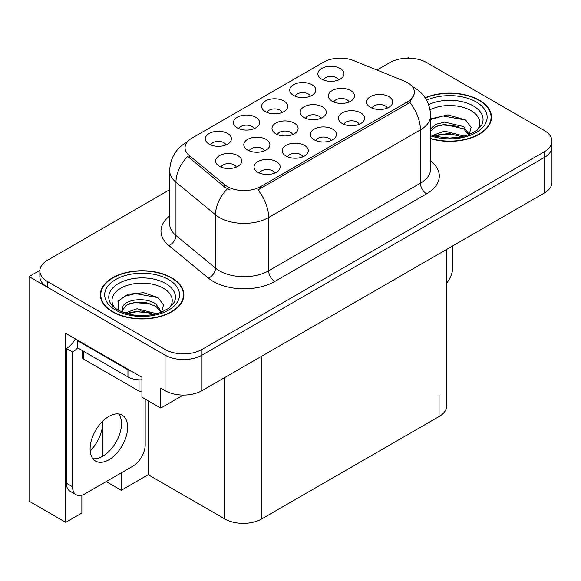 <?xml version="1.0" encoding="UTF-8"?>
<svg xmlns="http://www.w3.org/2000/svg" width="581" height="581" viewBox="0 0 581 581"><rect width="100%" height="100%" fill="white"/><g stroke="black" fill="none" stroke-linecap="round" stroke-linejoin="round"><path stroke-width="0.87" d="M264.493 150.835A7.836 4.525 0 0 0 262.394 148.634A7.836 4.525 0 0 0 254.674 147.487A7.836 4.525 0 0 0 249.213 150.835M266.083 139.396A13.058 7.538 0 0 0 249.351 138.554A13.058 7.538 0 0 0 245.029 147.923A13.058 7.538 0 0 0 247.622 150.051A13.058 7.538 0 0 0 268.676 147.923A13.058 7.538 0 0 0 266.083 139.396M338.556 79.931A7.836 4.525 0 0 0 336.45 77.731A7.836 4.525 0 0 0 328.737 76.583A7.836 4.525 0 0 0 323.276 79.931M340.146 68.493A13.058 7.538 0 0 0 323.414 67.65A13.058 7.538 0 0 0 319.092 77.019A13.058 7.538 0 0 0 321.685 79.154A13.058 7.538 0 0 0 342.739 77.019A13.058 7.538 0 0 0 340.146 68.493M236.307 167.11A7.836 4.525 0 0 0 234.201 164.91A7.836 4.525 0 0 0 226.488 163.762A7.836 4.525 0 0 0 221.02 167.11M237.898 155.664A13.058 7.538 0 0 0 221.165 154.829A13.058 7.538 0 0 0 216.844 164.198A13.058 7.538 0 0 0 219.429 166.326A13.058 7.538 0 0 0 240.483 164.198A13.058 7.538 0 0 0 237.898 155.664M387.302 108.073A7.836 4.525 0 0 0 385.196 105.873A7.836 4.525 0 0 0 377.483 104.725A7.836 4.525 0 0 0 372.014 108.073M388.892 96.635A13.058 7.538 0 0 0 372.16 95.792A13.058 7.538 0 0 0 367.838 105.161A13.058 7.538 0 0 0 370.424 107.296A13.058 7.538 0 0 0 391.478 105.161A13.058 7.538 0 0 0 388.892 96.635M226.002 144.916A7.836 4.525 0 0 0 223.903 142.715A7.836 4.525 0 0 0 216.183 141.568A7.836 4.525 0 0 0 210.721 144.916M227.592 133.477A13.058 7.538 0 0 0 210.867 132.635A13.058 7.538 0 0 0 206.538 142.004A13.058 7.538 0 0 0 209.131 144.132A13.058 7.538 0 0 0 230.185 142.004A13.058 7.538 0 0 0 227.592 133.477M320.865 118.284A7.836 4.525 0 0 0 318.766 116.084A7.836 4.525 0 0 0 311.046 114.936A7.836 4.525 0 0 0 305.584 118.284M322.455 106.846A13.058 7.538 0 0 0 305.729 106.003A13.058 7.538 0 0 0 301.401 115.372A13.058 7.538 0 0 0 303.994 117.507A13.058 7.538 0 0 0 325.048 115.372A13.058 7.538 0 0 0 322.455 106.846M331.025 140.566A7.836 4.525 0 0 0 328.919 138.365A7.836 4.525 0 0 0 321.206 137.218A7.836 4.525 0 0 0 315.737 140.566M332.615 129.127A13.058 7.538 0 0 0 315.882 128.285A13.058 7.538 0 0 0 311.561 137.653A13.058 7.538 0 0 0 314.147 139.781A13.058 7.538 0 0 0 335.201 137.653A13.058 7.538 0 0 0 332.615 129.127M349.058 102.016A7.836 4.525 0 0 0 346.951 99.809A7.836 4.525 0 0 0 339.239 98.661A7.836 4.525 0 0 0 333.77 102.016M350.648 90.571A13.058 7.538 0 0 0 333.915 89.728A13.058 7.538 0 0 0 329.594 99.097A13.058 7.538 0 0 0 332.179 101.232A13.058 7.538 0 0 0 353.233 99.097A13.058 7.538 0 0 0 350.648 90.571M254.144 128.67A7.836 4.525 0 0 0 252.038 126.469A7.836 4.525 0 0 0 244.325 125.322A7.836 4.525 0 0 0 238.856 128.67M255.734 117.231A13.058 7.538 0 0 0 239.002 116.389A13.058 7.538 0 0 0 234.68 125.757A13.058 7.538 0 0 0 237.266 127.885A13.058 7.538 0 0 0 258.32 125.757A13.058 7.538 0 0 0 255.734 117.231M302.883 156.812A7.836 4.525 0 0 0 300.784 154.611A7.836 4.525 0 0 0 293.064 153.464A7.836 4.525 0 0 0 287.602 156.812M304.473 145.373A13.058 7.538 0 0 0 287.748 144.531A13.058 7.538 0 0 0 283.419 153.9A13.058 7.538 0 0 0 286.012 156.028A13.058 7.538 0 0 0 307.066 153.9A13.058 7.538 0 0 0 304.473 145.373M359.16 124.319A7.836 4.525 0 0 0 357.061 122.119A7.836 4.525 0 0 0 349.341 120.971A7.836 4.525 0 0 0 343.879 124.319M360.75 112.881A13.058 7.538 0 0 0 344.025 112.039A13.058 7.538 0 0 0 339.696 121.407A13.058 7.538 0 0 0 342.289 123.542A13.058 7.538 0 0 0 363.343 121.407A13.058 7.538 0 0 0 360.75 112.881M274.748 173.058A7.836 4.525 0 0 0 272.642 170.858A7.836 4.525 0 0 0 264.929 169.71A7.836 4.525 0 0 0 259.46 173.058M276.338 161.612A13.058 7.538 0 0 0 259.605 160.777A13.058 7.538 0 0 0 255.284 170.146A13.058 7.538 0 0 0 257.87 172.274A13.058 7.538 0 0 0 278.931 170.146A13.058 7.538 0 0 0 276.338 161.612M292.679 134.56A7.836 4.525 0 0 0 290.58 132.359A7.836 4.525 0 0 0 282.86 131.212A7.836 4.525 0 0 0 277.398 134.56M294.269 123.121A13.058 7.538 0 0 0 277.544 122.279A13.058 7.538 0 0 0 273.215 131.647A13.058 7.538 0 0 0 275.808 133.783A13.058 7.538 0 0 0 296.862 131.647A13.058 7.538 0 0 0 294.269 123.121M310.421 96.177A7.836 4.525 0 0 0 308.315 93.977A7.836 4.525 0 0 0 300.595 92.829A7.836 4.525 0 0 0 295.133 96.177M312.012 84.739A13.058 7.538 0 0 0 295.279 83.896A13.058 7.538 0 0 0 290.95 93.265A13.058 7.538 0 0 0 293.543 95.4A13.058 7.538 0 0 0 314.597 93.265A13.058 7.538 0 0 0 312.012 84.739M282.279 112.424A7.836 4.525 0 0 0 280.18 110.223A7.836 4.525 0 0 0 272.46 109.075A7.836 4.525 0 0 0 266.999 112.424M283.869 100.985A13.058 7.538 0 0 0 267.137 100.143A13.058 7.538 0 0 0 262.815 109.511A13.058 7.538 0 0 0 265.408 111.646A13.058 7.538 0 0 0 286.462 109.511A13.058 7.538 0 0 0 283.869 100.985M407.492 82.625A23.501 13.566 0 0 0 404.347 81.108L353.669 60.62A23.501 13.566 0 0 0 323.573 62.138L191.926 138.147A23.501 13.566 0 0 0 185.041 147.741A23.501 13.566 0 0 0 189.29 155.526L224.774 184.787A23.501 13.566 0 0 0 260.644 186.595L407.492 101.813A23.501 13.566 0 0 0 414.369 92.219A23.501 13.566 0 0 0 407.492 82.625M39.886 270.347L29.05 276.6L165.062 355.129A26.109 15.077 0 0 0 201.992 355.129L544.303 157.495A26.109 15.077 0 0 0 551.95 146.833A26.109 15.077 0 0 1 544.303 157.495L201.992 355.129A26.109 15.077 0 0 1 165.062 355.129L47.511 287.261A26.109 15.077 0 0 1 39.864 276.6L39.864 270.913A26.109 15.077 0 0 0 47.511 281.574L165.062 349.442A26.109 15.077 0 0 0 201.992 349.442L544.303 151.808A26.109 15.077 0 0 0 551.95 141.154A26.109 15.077 0 0 0 544.303 130.493L426.752 62.625A26.109 15.077 0 0 0 389.822 62.625L376.975 70.04M409.278 58.216L408.29 57.65L407.303 58.216M81.856 495.194L81.856 513.038L65.733 522.348L65.733 333.312L141.924 377.301L141.924 397.201L160.755 408.073L160.755 388.173L165.062 390.657A26.109 15.077 0 0 0 201.992 390.657L544.303 193.03A26.109 15.077 0 0 0 551.95 182.369L551.95 141.154M183.269 395.073L160.755 408.073M65.733 522.348L29.05 501.171L29.05 276.6M446.709 249.372L446.709 405.872A26.109 15.077 180 0 1 439.062 416.533L261.69 518.935A26.109 15.077 180 0 1 224.76 518.935L148.199 474.735L148.199 400.825M148.199 474.735L121.247 490.299L121.247 472.883M121.247 427.347L121.247 420.353M106.163 481.591L121.247 490.299M90.193 450.979A27.852 16.079 120 0 0 102.779 422.496L101.907 421.995M102.779 456.187L102.779 422.496M430.608 138.692A41.781 24.119 0 0 0 491.482 117.239A41.781 24.119 0 0 0 479.252 100.179A41.781 24.119 0 0 0 425.11 97.739M171.649 277.776A41.781 24.119 0 0 0 126.121 272.547A41.781 24.119 0 0 0 100.331 294.828A41.781 24.119 0 0 0 112.569 311.881A41.781 24.119 0 0 0 158.097 317.11A41.781 24.119 0 0 0 183.886 294.828A41.781 24.119 0 0 0 171.649 277.776M100.767 297.044A41.781 24.119 0 0 0 100.622 297.668M414.369 92.219L414.369 93.679L409.765 102.285L407.492 103.934L258 189.907A30.466 17.59 60 0 1 268.647 217.512A34.816 20.103 180 0 1 219.407 217.512A34.816 20.103 180 0 1 215.507 214.825L175.963 182.223A34.816 20.103 180 0 1 169.674 170.691L169.674 223.99A34.816 20.103 0 0 0 175.963 235.523L215.507 268.124A34.816 20.103 0 0 0 219.407 270.811A34.816 20.103 0 0 0 268.647 270.811L420.412 183.182A34.816 20.103 0 0 0 430.608 168.969L430.608 115.67A34.816 20.103 180 0 1 420.412 129.883A30.466 17.59 -120 0 0 409.765 102.285M230.054 189.907L224.774 187.235L187.707 156.376A30.466 20.371 129.5 0 0 175.963 182.223L175.963 235.523A8.7 5.825 -50.5 0 1 168.839 245.509A43.517 25.128 180 0 1 169.674 216.023M169.674 189.726L47.511 260.259A26.109 15.077 0 0 0 39.864 270.913M183.596 297.668A41.781 24.119 0 0 0 183.451 297.044M491.192 120.078A41.781 24.119 0 0 0 491.054 119.454M452.788 245.865L452.788 267.26A17.408 10.051 -60 0 1 446.709 283.027M430.056 109.744A30.118 17.386 180 0 1 471.009 110.622A30.118 17.386 180 0 1 476.95 130.34M468.99 135.257L471.118 127.319L465.599 119.991L447.966 114.878L430.608 118.887M425.277 97.978A41.345 23.872 180 0 1 478.94 100.36A41.345 23.872 180 0 1 491.054 117.239A41.345 23.872 180 0 1 430.608 138.409M432.533 135.431L444.618 131.161L464.408 136.165M434.799 136.114L448.365 133.325L461.837 136.789M430.608 134.182A19.674 11.359 0 0 0 430.949 134.872M430.608 128.844L435.794 124.327L444.618 122.133L463.623 126.578L469.295 134.552M430.608 131.103L435.765 126.593L444.472 124.407L463.623 128.837L468.751 134.77M430.608 119.563L443.071 115.982L465.701 120.056M436.789 126.142L443.071 125.002L458.758 126.353M436.81 135.162L443.071 134.029L458.772 135.38M114.864 307.93A30.118 17.386 180 0 1 124.777 286.288A30.118 17.386 180 0 1 163.406 288.22A30.118 17.386 180 0 1 169.347 307.93M161.387 312.847L163.522 304.909L158.003 297.581L143.623 292.679L127.914 294.262L118.168 301.103L118.473 309.847M171.344 277.95A41.345 23.872 180 0 1 183.451 294.828A41.345 23.872 180 0 1 157.93 316.877A41.345 23.872 180 0 1 112.874 311.706A41.345 23.872 180 0 1 100.767 294.828A41.345 23.872 180 0 1 126.288 272.779A41.345 23.872 180 0 1 171.344 277.95M124.937 313.021L137.014 308.751L156.812 313.762M127.203 313.704L140.762 310.915L154.241 314.379M121.712 311.815L122.642 307.378A19.674 11.359 0 0 0 122.431 309.041A19.674 11.359 0 0 0 123.346 312.462M122.642 307.378C124.065 299.542 145.584 296.426 156.02 304.168L161.7 312.142M122.526 310.138L126.469 305.112L135.315 302.171L145.49 302.381L156.02 306.427L161.148 312.36M82.364 350.59L82.364 357.366A4.35 2.513 0 0 0 83.642 359.145L139.033 391.122A4.35 2.513 0 0 0 141.924 391.855M117.943 301.503L124.762 296.274L135.467 293.572L158.097 297.646M129.185 303.74L135.467 302.599L151.162 303.943M129.214 312.76L135.467 311.619L151.169 312.97M108.872 459.774A26.544 15.324 120 0 0 126.215 436.382A26.544 15.324 120 0 0 122.148 415.11A26.544 15.324 120 0 0 108.872 416.424A26.544 15.324 120 0 0 91.529 439.817A26.544 15.324 120 0 0 95.604 461.089A26.544 15.324 120 0 0 108.872 459.774M118.706 413.955A26.544 15.324 -60 0 1 119.105 435.663A26.544 15.324 -60 0 1 102.721 456.223A26.544 15.324 -60 0 1 92.887 458.685M145.185 399.082L145.185 444.85A17.408 10.051 -60 0 1 132.875 466.173L84.87 493.886A17.408 10.051 -60 0 1 76.169 494.751A17.408 10.051 -60 0 1 72.56 486.776L72.56 352.035L66.408 348.484A17.408 10.051 120 0 0 75.356 338.868M77.629 347.852A17.408 10.051 -60 0 1 72.56 352.035M76.169 494.751L70.01 491.192A17.408 10.051 -60 0 1 66.408 483.225L66.408 348.484M131.894 371.506A17.408 10.051 180 0 1 127.951 369.799L77.484 340.669A17.408 10.051 0 0 0 78.007 340.401M127.951 369.799L127.951 376.909A17.408 10.051 0 0 0 141.924 379.807M77.484 340.669L77.484 347.772L127.951 376.909M544.303 193.03L544.303 151.808M201.992 390.657L201.992 349.442M165.062 390.657L165.062 349.442M261.69 518.935L261.69 356.197M439.062 416.533L439.062 395.211M224.76 518.935L224.76 377.512M189.29 155.526L189.29 157.974M224.774 184.787L224.774 187.235M260.644 186.595L260.644 188.716M407.492 101.813L407.492 103.934M274.798 281.465A8.7 5.026 60 0 1 268.647 270.811L268.647 217.512L420.412 129.883L420.412 183.182A8.7 5.026 60 0 0 426.57 193.843L274.798 281.465A43.517 25.128 180 0 1 213.256 281.465A43.517 25.128 180 0 1 208.376 278.11L168.839 245.509M187.256 141.996A30.466 17.59 -120 0 0 186.174 142.534C175.76 148.787 170.262 158.177 169.674 170.691M227.374 188.847A30.466 20.371 129.5 0 0 215.507 214.825L215.507 268.124A8.7 5.825 -50.5 0 1 208.376 278.11M430.608 161.002A43.517 25.128 180 0 1 426.57 193.843M47.511 281.574L47.511 287.261M428.64 104.624A33.349 19.253 180 0 1 473.29 105.931A33.349 19.253 180 0 1 481.874 124.632L476.681 130.543L468.744 134.77L459.978 137.152L449.73 138.046L436.643 136.579L430.608 134.748M426.628 100.222A37.424 21.606 180 0 1 476.173 101.958A37.424 21.606 180 0 1 479.267 130.493A37.424 21.606 180 0 1 430.608 135.823M109.94 302.222A33.349 19.253 180 0 1 125.358 280.492A33.349 19.253 180 0 1 165.687 283.528A33.349 19.253 180 0 1 174.271 302.222L169.086 308.133L161.14 312.36C145.453 317.357 131.008 316.536 117.82 309.891C113.651 307.334 111.029 304.778 109.94 302.222M168.57 279.548A37.424 21.606 180 0 1 168.57 310.109A37.424 21.606 180 0 1 115.641 310.109A37.424 21.606 180 0 1 115.641 279.548A37.424 21.606 180 0 1 168.57 279.548M139.033 391.122L139.033 379.829M83.642 359.145L83.642 351.331M72.56 486.776L66.408 483.225M430.608 115.67C430.02 103.157 424.515 93.766 414.1 87.513L412.154 86.475M187.38 141.837L186.174 142.534M491.054 117.239L491.054 120.71M183.451 294.828L183.451 298.3M100.767 294.828L100.767 298.3"/></g></svg>
